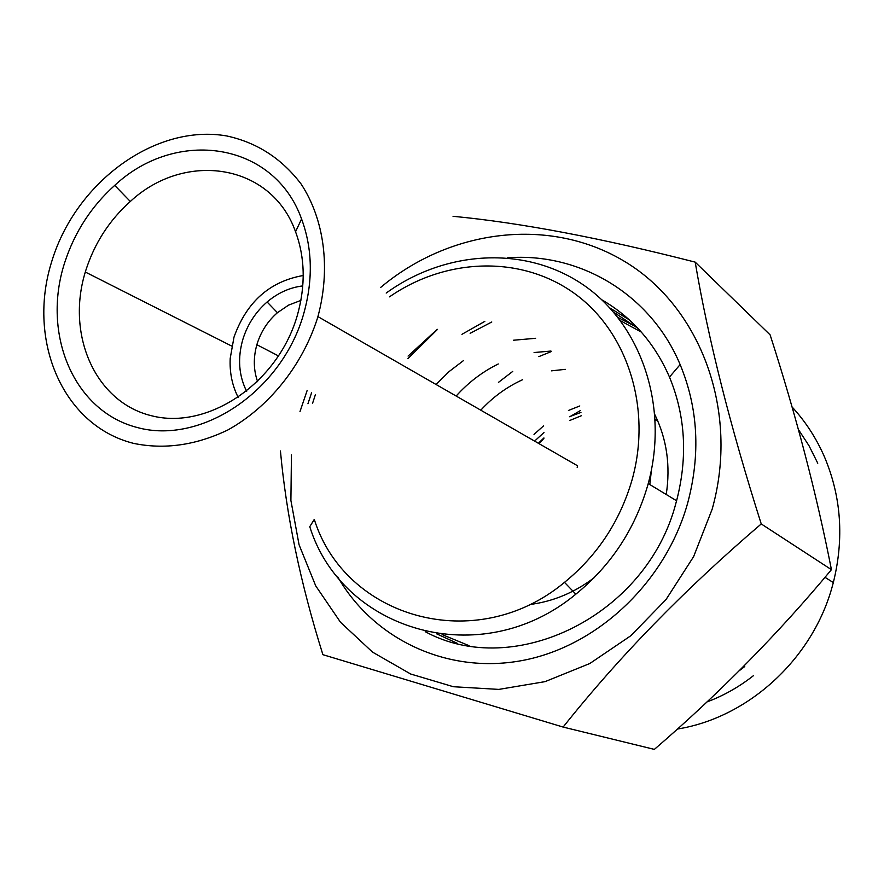<?xml version="1.0" encoding="UTF-8"?>
<svg xmlns="http://www.w3.org/2000/svg" width="884" height="884" viewBox="0 0 884 884"><rect width="100%" height="100%" fill="white"/><g stroke="black" fill="none" stroke-linecap="round" stroke-linejoin="round"><path stroke-width="1.33" d="M538.378 443.282L543.914 437.934M569.904 420.419L581.396 415.712M655.265 419.812L657.862 421.127M535.682 440.11L544.003 432.497M569.462 416.729L580.943 412.441M655.232 419.193L657.586 420.508M594.004 577.838C574.169 592.788 552.599 601.706 529.306 604.579M386.197 293.057C445.227 250.26 525.03 245.244 583.009 284.67C640.922 323.953 669.354 405.933 648.226 483.581L647.618 485.769C634.69 529.626 610.756 565.76 575.838 594.17C481.073 672.934 342.296 631.121 309.765 526.687L314.284 519.405C345.114 617.761 475.669 656.458 564.5 582.357L575.838 594.17M469.117 645.685L442.099 634.579M389.501 296.847C445.658 257.907 520.389 254.912 573.849 293.013C627.264 330.992 652.469 408.143 631.883 480.509C619.706 521.682 597.252 555.627 564.5 582.357M317.334 318.594C302.03 366.064 268.648 407.413 227.674 430.066C195.751 445.293 164.38 449.735 133.561 443.37C63.018 425.734 27.084 341.191 51.394 262.603L52.145 260.172C76.621 181.496 155.794 123.583 226.647 135.937C256.901 142.468 281.731 158.501 301.135 184.038C324.362 219.541 330.87 268.603 317.92 316.605L317.334 318.594M64.598 262.913C74.51 232.337 91.218 206.491 114.721 185.386C176.424 127.716 274.029 141.805 301.577 218.989C312.627 248.934 313.179 281.101 303.212 315.478C280.537 392.341 200.569 444.906 137.296 427.524C73.637 411.259 41.581 334.086 64.598 262.913M85.892 270.128C94.643 243.023 109.461 220.138 130.313 201.475C185.132 150.49 271.443 163.595 295.543 231.741C305.068 257.642 305.687 285.444 297.4 315.135L296.925 316.748C277.068 383.932 207.453 430.254 151.551 415.756C95.328 402.22 65.935 334.992 85.306 272.029L85.892 270.128M238.105 397.667L237.907 396.85M238.271 397.546C232.216 385.711 229.52 372.661 230.205 358.396L234.006 337.091C246.614 301.941 269.686 281.421 303.223 275.51M246.658 391.38C238.713 375.391 237.476 357.976 242.934 339.136C247.575 324.384 255.631 311.997 267.112 301.985C277.919 292.847 289.808 287.488 302.792 285.908M257.631 381.7C253.487 369.976 253.233 357.655 256.868 344.727L257.111 343.898C261.012 331.5 267.775 321.102 277.432 312.704L288.637 305.091L300.892 300.416M317.92 316.605L577.572 465.802L577.153 467.316M312.505 403.491L315.411 394.607M307.941 403.745L311.599 392.706M408.077 356.075L436.961 329.588M613.673 312.185L637.983 328.395M436.033 384.474L449.072 371.589L463.548 360.539M513.383 340.241L535.616 338.296M651.464 469.879L649.806 484.543M456.155 396.032C468.299 382.529 482.332 371.832 498.278 363.965M534.08 352.539L550.964 351.047M654.956 414.828C666.845 439.348 670.602 465.901 666.227 494.488M470.144 333.323L491.78 321.986M620.612 320.826L641.353 332.108M480.786 410.187C492.852 397.071 506.819 386.905 522.676 379.678M551.494 370.838L565.318 369.335M534.013 434.398L543.638 425.812M568.434 410.474L579.793 405.966M507.593 257.819C579.274 252.183 650.569 293.842 680.139 364.584C698.172 408.11 700.681 454.31 687.641 503.206C665.453 582.545 597.031 646.635 522.057 660.558C446.961 674.536 373.601 639.11 337.754 576.954M601.827 299.809C632.115 317.378 654.668 343.125 669.486 377.07C685.443 415.789 687.84 456.873 676.702 500.311L676.116 502.421C647.386 615.463 514.267 680.26 425.215 631.662M610.048 308.107L629.275 319.82M407.944 358.595L437.536 329.356M498.443 382.385L512.742 371.413M538.864 356.617L551.417 351.523M461.956 334.307L484.819 321.367M618.049 317.489L636.966 327.323M539.118 443.713L543.892 438.398M570.732 416.176L580.622 410.43M792.031 406.916C805.512 421.524 816.33 438.199 824.496 456.94C841.281 496.742 844.231 538.61 833.325 582.567L832.772 584.611C813.457 658.282 748.693 717.642 677.409 729.046M453.039 216.304C520.046 222.669 600.755 237.951 695.189 262.128L770.119 334.87C796.053 415.292 816.496 493.548 831.435 569.661C778.627 633.253 719.598 693.166 654.359 749.389L563.119 727.068L322.903 654.679C300.472 583.307 286.317 515.405 280.438 450.951M380.507 287.565C450.067 228.967 550.4 216.028 625.618 262.062C700.802 307.765 739.654 411.259 712.173 509.173L693.62 556.633L666.039 599.529L630.822 635.74L589.805 663.519L545.074 681.63L498.863 689.398L453.37 686.724L410.651 674.006L372.529 652.116L340.506 622.259L315.743 585.915L299.057 544.732L290.902 500.477L291.444 454.917M299.985 411.613L307.146 390.474M695.189 262.128C708.194 339.025 730.217 426.298 761.246 523.947C685.233 588.899 619.187 656.602 563.119 727.068M798.418 429.536L809.015 445.735L817.755 463.227M753.455 675.652C739.146 686.901 723.676 695.664 707.023 701.918M744.759 666.514L739.565 670.47M467.658 645.442L466.244 644.779M457.138 643.254L436.696 633.85M761.246 523.947L831.435 569.661M295.543 231.741L301.577 218.989M130.313 201.475L114.721 185.386M277.432 312.704L267.112 301.985M256.868 344.727L278.637 356.009M85.306 272.029L231.741 346.086M648.226 483.581L676.569 500.753M669.486 377.07L680.139 364.584M824.982 577.318L833.325 582.567"/></g></svg>

